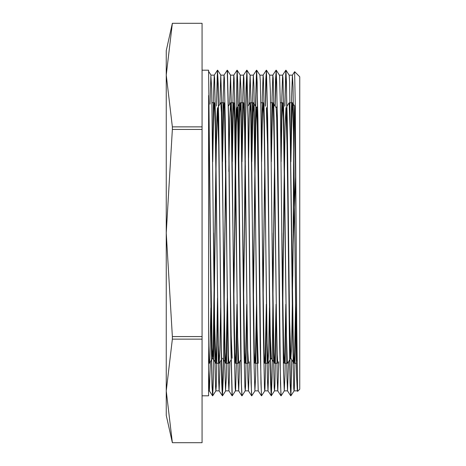 <?xml version="1.0" encoding="UTF-8"?>
<svg xmlns="http://www.w3.org/2000/svg" width="466" height="466" viewBox="0 0 466 466"><rect width="100%" height="100%" fill="white"/><g stroke="black" fill="none" stroke-linecap="round" stroke-linejoin="round"><path stroke-width="0.7" d="M294.658 71.694L295.304 108.333L296.714 323.352L297.617 391.358L297.285 390.852L296.679 378.054L296.073 343.378L293.032 87.06L292.403 75.172L291.6 96.893L290.796 154.077M293.801 132.961L293.172 233M297.64 391.335L299.755 389.227L299.755 76.774L294.663 71.688M295.683 173.09L293.166 244.009L294.355 112.999L294.658 106.225L295.275 105.596M290.883 161.749L291.926 109.423L292.427 102.759L294.675 106.225L294.827 108.013L296.143 233M210.061 104.227L210.894 75.655L211.669 88.552L214.756 349.552L215.525 386.203L215.904 390.84L216.3 385.854L217.535 311.923M219.83 104.215L220.791 75.142L221.7 101.541L224.018 309.453L224.787 366.014L225.561 390.456L226.33 376.872L227.303 311.923M229.598 104.221L230.583 75.177L231.736 118.387L234.054 331.909L235.132 387.741L235.441 390.858L235.598 390.089L236.367 363.666L237.072 311.935M238.743 149.965L239.454 99.223L240.229 75.445L240.998 89.722L244.091 351.457L244.86 386.862L245.233 390.823L245.634 385.114L246.84 311.923M249.135 104.209L250.096 75.142L251.034 103.137L253.353 311.935L254.121 367.528L254.896 390.636L255.665 375.672L256.609 311.929M264.775 390.834L261.554 395.809L260.948 383.541L257.914 119.139L256.696 70.22L259.888 75.177L260.296 81.276L261.071 120.368L263.389 334.11L264.455 388.015L264.746 390.852L264.933 389.78L265.702 362.047L266.377 311.935M274.189 189.633L272.057 378.072L271.346 395.78L271.02 392.722L270.111 348.533L267.676 119.098L266.465 70.197L269.657 75.154L270.332 90.946L273.42 353.321L274.194 387.479L274.538 390.823L274.963 384.328L276.146 311.923M284.307 390.846L281.097 395.82L280.485 383.535L277.451 119.255L276.233 70.209L279.425 75.166L279.6 76.389L280.369 104.78L282.687 314.387L283.456 369.002L284.231 390.764L285 374.431L285.914 311.929M291.914 359.944L290.889 395.791L290.254 383.541L287.219 119.121L286.002 70.22L289.194 75.177L289.631 82.086L292.718 336.283L293.772 388.277L294.052 390.852L294.267 389.425L295.036 360.381L295.77 304.263M285.914 70.331L284.924 106.242M283.957 189.674L282.705 316.041M276.233 70.209L275.54 79.855L275.027 106.062M276.146 70.343L275.156 106.26M266.465 70.197L265.771 79.779L265.259 106.044M266.377 70.325L265.387 106.242M264.42 189.662L264.001 233.012M256.609 70.331L255.42 120.234L254.232 232.988M255.49 106.05L256.545 70.18L257.15 82.459L260.185 346.78L261.403 395.78L258.211 390.828L255.001 390.846L251.786 395.82L251.483 392.71L250.574 348.574L248.145 119.255L246.928 70.209L246.042 87.981L245.332 135.408L243.91 276.379M246.84 70.343L245.652 120.344L244.464 233M245.233 390.823L242.017 395.797L241.411 383.518L238.371 119.086L237.765 83.338L237.118 70.191M237.072 70.319L235.883 120.35L234.695 233.017M235.47 390.84L232.249 395.815L231.037 348.545L228.608 119.156L227.391 70.22L230.583 75.177M225.346 189.65L223.925 330.726L223.214 378.136L222.48 395.82L221.268 348.574L218.228 83.466L217.447 70.22L216.416 106.05M215.577 189.662L213.445 378.054L212.735 395.78L212.455 393.572L211.68 361.127L208.576 70.191L202.063 70.191M288.501 361.773L287.539 390.846L286.91 377.955L283.87 120.939L282.961 78.154L282.635 75.148L281.831 96.876L281.027 154.071M278.732 361.785L277.771 390.846L274.515 390.858M276.082 70.197L276.688 82.465L277.293 117.467L279.728 346.902L280.94 395.785L277.748 390.828L277.142 378.06L274.101 120.968L273.192 78.154L272.866 75.172L272.062 96.94L271.259 154.071M268.964 361.785L268.002 390.869L267.373 378.019L264.333 120.95L263.424 78.137L263.098 75.172L262.294 96.876L261.49 154.077M258.211 390.828L256.993 343.273L253.958 87.037L253.329 75.154L252.525 96.905L251.722 154.065M249.427 361.791L248.465 390.852L247.836 378.077L244.796 120.974L243.887 78.148L243.561 75.177L242.757 96.934L241.953 154.077M239.658 361.773L238.697 390.863L238.068 377.978L235.027 120.939L234.118 78.142L233.792 75.16L232.988 96.864L232.185 154.077M229.889 361.779L228.928 390.84L228.299 377.99L225.259 120.95L224.35 78.16L224.018 75.154L223.22 96.928L222.416 154.065M220.121 361.791L219.16 390.858L218.531 378.083L215.49 120.974L214.581 78.142L214.255 75.177L213.451 96.916L212.647 154.077M210.352 361.773L209.391 390.858L208.576 369.713M295.595 304.251L294.442 359.263L294.029 363.224L293.417 352.564L290.382 140.487L289.17 102.765M285.827 304.257L284.674 359.257L284.254 363.23L283.654 352.593L281.843 232.988M276.058 304.251L274.905 359.274L274.486 363.212L273.886 352.628L272.074 233.006M266.29 304.257L265.131 359.257L264.723 363.235L264.117 352.669L262.306 233.006M256.521 304.257L255.362 359.269L254.949 363.218L254.343 352.453L250.702 112.545L250.067 102.765L249.333 117.985L248.605 158.195M246.753 304.251L245.594 359.269L245.186 363.224L244.574 352.552L240.934 112.551L240.299 102.782L239.565 118.032L238.837 158.201M236.984 304.263L235.825 359.257L235.412 363.235L234.806 352.482L231.165 112.556L230.53 102.77L229.796 117.968L229.068 158.201M228.992 163.409L228.882 171.476M227.303 298.118L226.08 358.82L225.643 363.212L225.037 352.494L221.397 112.539L220.791 102.747L218.647 106.044M219.177 166.84L219.113 171.471M217.535 298.129L216.719 345.807L215.88 363.235L214.669 324.295L213.463 233.035M208.576 345.789L209.018 359.536L209.391 363.235L209.793 358.925L210.882 307.799M212.735 161.743L213.667 112.58L213.976 105.246L214.278 102.753L214.442 103.487L215.216 125.907L218.315 344.555L219.189 363.235L219.865 350.053L220.651 307.805M222.503 161.743L223.744 105.223L224.076 102.782L224.519 108.665L228.392 355.5L228.928 363.241L231.066 359.944M232.272 161.743L233.425 106.784L233.845 102.765L234.59 118.585L237.689 336.714L238.697 363.241M242.04 161.749L243.112 108.665L243.584 102.759L243.887 105.223L244.662 132.862L246.986 308.498L247.761 350.053L248.495 363.235M251.809 161.743L253.184 103.487L253.958 112.58L257.057 327.685L258.234 363.235M261.577 161.743L262.48 113.541L263.255 103.248L264.03 124.521L264.805 172.187L267.129 343.261L268.032 363.235L268.678 351.114L269.494 307.805M271.346 161.749L272.558 105.724L272.919 102.782L273.332 107.955L274.107 140.604L276.431 317.567L277.206 354.638L277.771 363.247M281.115 161.737L281.854 119.785L282.629 102.765L283.404 117.426L286.503 335.205L287.277 361.377L287.539 363.241L289.683 359.938M292.456 102.782L293.475 131.307L295.799 306.477L297.028 361.133M293.166 233.524L292.293 300.162M290.732 358.284L289.788 335.794L288.838 276.367M288.291 233L287.085 145.241L285.879 107.722M284.359 160.805L282.524 300.168M278.522 233.006L276.711 117.945L276.111 107.739L272.919 102.782M274.503 166.845L272.837 294.524M270.268 359.758L271.224 358.278L270.251 335.788L269.301 276.338M268.754 232.994L267.548 145.305L266.342 107.728M264.735 166.84L263.069 294.524M258.985 233.006L257.174 117.904L256.568 107.728L253.376 102.77M256.545 107.704L255.735 124.329L254.919 169.793L253.3 294.529M245.285 160.811L243.45 300.168M239.448 232.983L237.637 117.933L237.037 107.722L236.588 112.16L235.342 172.653L233.682 300.162M232.15 358.267L231.177 335.776L230.227 276.338M225.748 160.811L223.995 294.524M219.911 232.994L218.705 145.31L217.5 107.728M217.471 107.704L216.859 117.117L216.253 143.982L213.218 347.921L212.613 358.261L212.112 352.541L210.69 276.344M293.166 244.009L292.013 325.408L291.436 349.774L290.836 358.267L289.625 320.783L288.419 233M287.872 189.633L286.922 130.218L285.978 107.716M285.949 107.739L285.105 126.921L282.582 305.201M274.567 171.476L272.901 299.155M268.334 189.679L267.391 130.23L266.441 107.71M264.799 171.471L263.133 299.166M258.566 189.621L257.616 130.206L256.644 107.739L255.822 125.925L255.007 173.177L253.364 299.155M245.343 165.832L243.596 299.155M239.029 189.656L238.079 130.224L237.107 107.739L236.262 126.927L233.74 305.195M225.806 165.832L224.059 299.155M219.492 189.691L218.542 130.235L217.599 107.704M217.57 107.728L216.352 145.765L213.929 322.035L213.014 355.913L212.688 358.278L212.082 348.096L210.271 233.023M293.166 233.682L292.753 276.355M291.786 359.746L290.796 395.657M290.866 395.809L290.102 382.528L289.491 346.751L286.456 82.459L285.827 70.191L284.796 106.044M283.404 233.006L282.641 310.222M273.635 233L273.216 276.373M272.249 359.74L271.264 395.669M271.212 395.809L270.565 382.598L269.96 346.832L267.525 117.449L266.313 70.197M263.867 232.994L263.447 276.332M254.098 233.012L253.679 276.332M251.768 395.809L251.028 382.662L250.423 346.92L247.988 117.467L246.776 70.203M241.906 395.809L241.26 382.557L240.648 346.774L237.613 82.476L237.008 70.185L233.792 75.16M235.394 149.965L234.142 276.315M228.905 390.823L232.097 395.78L230.88 346.815L228.451 117.449L227.239 70.18L224.018 75.154M224.793 233.017L224.373 276.361M223.406 359.74L222.416 395.681M222.364 395.809L221.723 382.668L221.117 346.925L218.682 117.467L217.471 70.203M215.024 232.977L214.605 276.355M212.712 395.809L212.059 386.704L211.564 362.041L208.576 95.536L208.576 395.809L202.063 395.809M172.368 126.857L166.245 75.084L172.368 23.306L202.063 23.306L202.063 126.857L172.368 126.857L172.368 129.449L202.063 129.449L202.063 336.551L172.368 336.551L166.245 233L172.368 129.449M202.063 23.3L172.368 23.3L166.245 50.654L166.245 415.346L172.368 442.694L166.245 390.916L172.368 339.143L202.063 339.143L202.063 442.694L172.368 442.694L202.063 442.7M172.368 339.143L172.368 336.551M202.063 336.551L202.063 339.143M202.063 126.857L202.063 129.449M211.046 75.16L208.582 71.333M215.927 390.823L212.735 395.78M220.814 75.16L217.622 70.203M225.695 390.846L222.503 395.797M243.584 75.142L240.351 75.154L237.159 70.197M250.12 75.16L246.928 70.209M274.538 390.823L271.346 395.78M294.081 390.834L290.889 395.791M208.576 390.858L209.391 390.858M215.904 390.858L219.148 390.858M225.672 390.858L228.928 390.858M235.441 390.858L238.697 390.858M245.209 390.858L248.465 390.858M264.746 390.858L268.002 390.858M284.283 390.858L287.539 390.858M294.052 390.858L297.291 390.858M211.022 75.142L214.278 75.142M220.791 75.142L224.047 75.142M230.559 75.142L233.815 75.142M250.096 75.142L253.353 75.142M259.865 75.142L263.121 75.142M269.651 75.142L272.89 75.142M279.414 75.142L282.658 75.142M289.176 75.142L292.427 75.142M208.576 363.247L209.391 363.247M215.904 363.247L219.16 363.247M225.672 363.247L228.928 363.247M235.441 363.247L237.765 363.247M245.209 363.247L247.533 363.247M254.978 363.247L257.302 363.247M264.746 363.247L268.002 363.247M274.515 363.247L276.839 363.247M284.283 363.247L287.539 363.247M294.052 363.247L296.376 363.247M211.954 102.753L214.278 102.753M220.797 102.753L224.047 102.753M231.491 102.753L233.815 102.753M240.328 102.753L243.584 102.753M250.114 102.753L253.353 102.753M260.797 102.753L263.121 102.753M270.565 102.753L272.89 102.753M280.334 102.753L282.658 102.753M290.102 102.753L292.427 102.753M290.761 358.261L289.805 359.74M283.613 104.209L282.687 102.765M270.146 359.956L268.032 363.235M264.076 104.209L263.15 102.77M244.539 104.227L243.613 102.782M240.835 359.944L238.726 363.224M234.771 104.209L233.845 102.765M225.002 104.227L224.076 102.782M221.303 359.956L219.189 363.235M215.234 104.215L214.308 102.77M212.613 358.261L211.657 359.74M211.529 359.938L209.42 363.212M294.029 363.224L290.836 358.267M289.141 102.782L287.033 106.062M284.254 363.23L283.328 361.791M277.136 106.248L276.181 107.728M274.486 363.212L271.294 358.261M264.723 363.235L263.791 361.791M257.599 106.26L256.644 107.739M254.949 363.218L254.022 361.779M250.067 102.765L247.959 106.038M245.186 363.224L244.254 361.773M240.299 102.782L238.19 106.062M238.062 106.254L237.107 107.739M235.412 363.235L234.485 361.791M230.53 102.77L228.422 106.05M225.643 363.212L222.451 358.261M215.88 363.235L212.688 358.278M294.64 71.694L292.403 75.172M290.708 395.785L287.516 390.828M285.827 70.191L282.635 75.148M276.053 70.215L272.866 75.172M271.329 395.809L267.979 390.852M266.29 70.215L263.098 75.172M256.521 70.197L253.329 75.154M251.634 395.791L248.442 390.834M246.747 70.22L243.561 75.177M241.866 395.803L238.674 390.846M222.468 395.809L219.137 390.84M217.447 70.22L214.255 75.177M212.56 395.797L209.368 390.84"/></g></svg>
